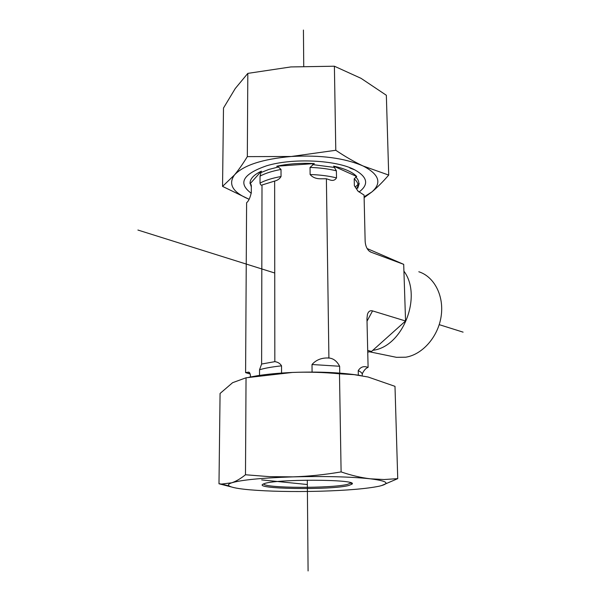 <?xml version="1.0" encoding="UTF-8"?>
<svg xmlns="http://www.w3.org/2000/svg" width="601" height="601" viewBox="0 0 601 601"><rect width="100%" height="100%" fill="white"/><g stroke="black" fill="none" stroke-linecap="round" stroke-linejoin="round"><path stroke-width="0.9" d="M418.814 271.757C434.26 276.633 444.229 295.865 441.142 316.284C438.174 336.703 422.586 354.5 405.818 357.197L396.495 357.332L393.159 356.648M372.815 350.315L372.943 350.293C402.798 346.792 422.691 296.316 403.925 271.141M367.744 352.118L371.553 351.442L405.555 320.994L403.699 264.35L367.128 248.544M403.699 264.35L371.095 252.225L369.142 251.045C366.678 248.739 365.348 245.366 365.138 240.926L364.063 195.077L357.956 191.103L354.357 185.717L354.207 178.797L356.716 176.506C352.599 172.104 344.906 168.641 333.638 166.116L336.387 170.842L336.507 177.881C335.088 180.202 332.977 180.916 330.159 180.022L326.388 178.76L320.588 178.79C316.058 178.805 312.573 177.385 310.116 174.523L310.041 167.431L314.315 163.577C300.943 162.871 288.412 163.75 276.738 166.222L278.413 166.988L281.02 169.452L281.035 176.521C279.675 178.865 277.542 180.383 274.642 181.066L261.998 185.003C261.097 185.484 260.436 184.845 260.023 183.095L260.038 176.123L261.367 171.15C253.449 174.981 249.693 179.188 250.091 183.771L251.015 184.484L251.331 185.784L251.301 192.62C250.181 197.526 248.746 200.779 246.996 202.372L246.605 202.792L245.599 372.635L248.566 372.132C249.415 372.139 250.031 373.176 250.429 375.242L250.422 377.022M356.776 188.293L359.24 183.515L357.708 188.286C358.88 185.048 357.708 181.885 354.207 178.797M355.491 186.761L358.023 184.567M356.716 176.506L333.638 166.116M326.388 178.76L328.905 357.911L329.814 358.128C333.855 358.782 337.123 361.494 339.633 366.257L339.745 373.108M358.339 375.174L358.241 370.622C360.51 367.068 363.515 365.911 367.264 367.136L368.097 367.339L367.549 367.594C365.566 368.503 363.785 370.614 362.208 373.92M405.555 320.994L372.552 310.897C370.111 310.251 368.405 311.401 367.444 314.338L366.956 318.598L368.097 367.339M314.315 163.577L276.738 166.222M274.642 181.066L274.837 361.652C277.865 362.057 280.104 363.455 281.546 365.851L281.561 373.063M312.084 372.057L312.009 364.514C315.901 360.112 321.054 357.933 327.47 357.971L328.905 357.911M261.998 185.003L261.623 364.041L274.837 361.652M261.367 171.15L250.091 183.771M248.559 372.139L249.746 373.912L245.599 372.635M259.519 375.4L259.534 369.75L261.623 364.041M371.553 351.442L367.699 350.451M357.362 185.146L357.986 184.364M251.256 193.252C237.658 183.245 242.721 174.11 266.453 165.838C292.544 157.8 336.53 159.949 354.853 169.903C367.654 177.152 369.044 184.53 359.015 192.035M388.712 175.079C382.807 181.908 377.188 187.535 371.854 191.959C382.101 182.959 379.186 174.305 363.102 165.996C344.719 158.048 320.791 154.878 291.312 156.485C262.479 159.07 243.533 165.215 234.48 174.936C238.514 170.106 242.796 164.005 247.327 156.628L291.312 156.485L335.786 150.28C345.38 156.726 354.485 161.969 363.102 165.996L388.712 175.079L386.345 95.266L361.058 78.34L334.396 66.215L290.839 66.936L247.815 73.382L235.261 88.52L223.489 108.045L222.55 186.393L234.48 174.936C227.892 184.237 232.752 192.35 249.077 199.262L222.55 186.393M364.108 196.85L371.854 191.959L364.123 197.661M335.786 150.28L334.396 66.215M247.327 156.628L247.815 73.382M350.939 482.858L347.746 484.286C332.511 488.508 264.29 488.267 263.666 483.91M348.828 485.473L352.088 484.083C358.512 479.08 272.606 478.877 263.546 483.955C250.497 489.079 330.971 490.348 348.828 485.473M249.415 489.777C269.15 491.423 292.634 491.911 319.875 491.227C346.867 490.439 366.633 488.756 379.171 486.201L379.314 486.171C390.537 483.482 387.562 481.033 370.404 478.817C350.699 476.728 324.901 476.075 293.01 476.863C261.826 477.93 241.392 479.914 231.708 482.806C228.463 483.91 227.644 484.977 229.266 486.021C231.858 487.539 238.574 488.793 249.415 489.777M231.332 486.93L218.989 483.775L221.566 484.068L231.708 482.806C236.02 481.363 240.61 478.681 245.486 474.76L269.428 476.646L293.01 476.863C308.613 476.368 324.645 474.715 341.105 471.913C351.42 475.436 361.186 477.735 370.404 478.817L384.159 479.53L397.734 478.644L381.417 485.646M397.734 478.644L394.992 386.345L368.03 376.992L354.132 374.656L339.482 373.799C323.338 372.274 307.667 371.824 292.462 372.447C318.77 371.471 341.458 372.492 360.525 375.527M248.829 377.293L257.266 375.745C267.528 374.13 279.255 373.033 292.462 372.447L246.042 377.781L232.61 382.687L220.071 393.46L218.989 483.775M339.482 373.799L341.105 471.913M246.042 377.781L245.486 474.76M303.43 30.05L303.738 66.133M307.306 480.131L308.088 570.95M307.344 484.526L261.683 479.898M463.093 332.15L439.218 324.653M274.74 273.012L137.907 230.04M281.035 176.521C272.328 178.099 265.326 180.285 260.023 183.095M336.507 177.881C328.649 175.943 319.852 174.823 310.116 174.523M358.151 191.283L354.357 185.717M281.02 169.452C272.328 171.052 265.334 173.268 260.038 176.123M251.331 185.784L251.323 187.114M336.387 170.842C328.552 168.881 319.77 167.739 310.041 167.431M278.413 166.988L268.745 169.474L260.849 172.615M250.579 184.079L251.323 187.076M334.704 167.476L312.64 164.591M358.632 184.913C359.27 182.193 358.301 179.526 355.724 176.919M367.264 367.136L367.549 367.594M246.53 372.83L246.004 372.387M327.47 357.971L329.814 358.128M358.241 370.622C361.764 372.274 362.996 373.987 361.922 375.76M250.422 375.993L250.429 375.242M312.009 364.514L339.633 366.257M259.534 369.75C265.086 368.105 272.418 366.813 281.546 365.851M371.095 252.225L370.111 251.751M367.016 321.182L372.552 310.897M396.495 357.332L369.532 351.803M250.707 185.258L251.015 184.484M349.925 168.047L354.853 169.903M350.909 482.926L352.088 484.083M350.563 482.723L350.571 483.249M229.266 486.021L221.566 484.068M257.266 375.745L250.572 377"/></g></svg>
